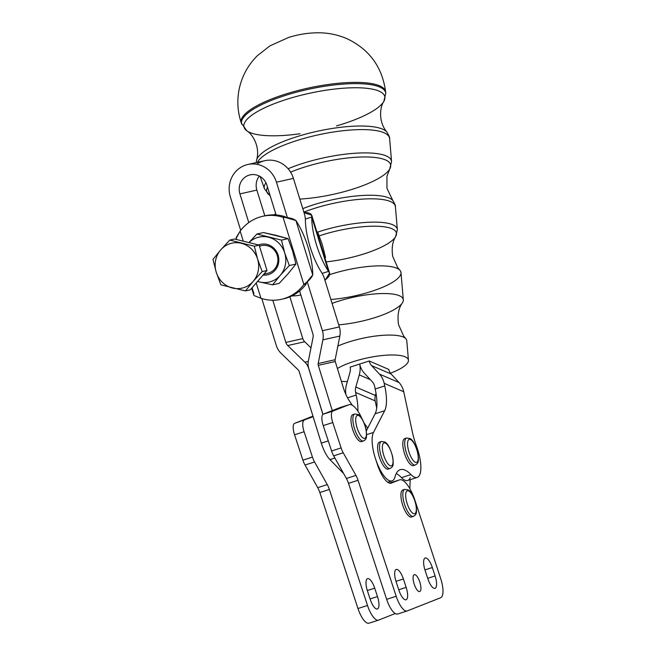 <?xml version="1.0" encoding="UTF-8"?>
<svg xmlns="http://www.w3.org/2000/svg" width="656" height="656" viewBox="0 0 656 656"><rect width="100%" height="100%" fill="white"/><g stroke="black" fill="none" stroke-linecap="round" stroke-linejoin="round"><path stroke-width="0.98" d="M216.25 272.289A23.042 21.689 -102.6 0 0 232.47 288.033A23.042 21.689 -102.6 0 0 253.134 281.408A23.042 21.689 -102.6 0 0 257.57 259.038A23.042 21.689 -102.6 0 0 241.342 243.294A23.042 21.689 -102.6 0 0 220.687 249.92A23.042 21.689 -102.6 0 0 216.25 272.289L212.995 259.432L220.687 249.92L229.731 240.104L234.553 239.022L229.731 240.104L254.323 246.189L257.57 259.038L262.179 271.592L267 270.518L259.136 245.106L254.323 246.189L259.136 245.106L234.553 239.022L259.136 245.106L267 270.518L250.264 289.845L245.442 290.92L220.859 284.835L216.25 272.289L220.859 284.835L245.442 290.92L250.264 289.845L267 270.518L262.179 271.592L253.134 281.408L245.442 290.92L253.134 281.408L262.179 271.592L257.57 259.038A23.042 21.689 77.4 0 1 253.134 281.408A23.042 21.689 77.4 0 1 232.47 288.033A23.042 21.689 77.4 0 1 216.25 272.289A23.042 21.689 77.4 0 1 220.687 249.92A23.042 21.689 77.4 0 1 241.342 243.294A23.042 21.689 77.4 0 1 257.57 259.038L254.323 246.189L229.731 240.104L220.687 249.92L212.995 259.432L216.25 272.289M263.835 274.167L267.632 273.314A14.178 13.341 -102.6 0 0 274.52 269.173A14.178 13.341 -102.6 0 0 276.037 252.552A14.178 13.341 -102.6 0 0 261.441 245.639L259.44 246.09M323.252 414.174L332.789 411.123L348.935 404.744L339.398 407.802L323.252 414.174A10.635 3.583 72.2 0 0 323.236 425.596L332.772 422.538A10.635 3.583 -107.8 0 1 332.789 411.123L323.252 414.174L339.398 407.802L348.935 404.744A24.813 8.364 -107.8 0 1 349.107 404.678A24.813 8.364 -107.8 0 1 361.948 418.659A24.813 8.364 72.2 0 0 348.935 404.744L332.789 411.123A10.635 3.583 72.2 0 0 332.772 422.538L323.236 425.596L331.575 450.967L341.112 447.917L332.772 422.538L341.112 447.917L331.575 450.967A10.635 3.583 72.2 0 0 333.683 455.846L343.219 452.788A10.635 3.583 -107.8 0 1 341.112 447.917A10.635 3.583 72.2 0 0 343.219 452.788L333.683 455.846L346.401 478.47L355.937 475.411L343.219 452.788L355.937 475.411L346.401 478.47A10.635 3.583 -107.8 0 1 348.508 483.349L358.045 480.29A10.635 3.583 72.2 0 0 355.937 475.411A10.635 3.583 -107.8 0 1 358.045 480.29L396.183 596.271A17.728 5.978 72.2 0 0 407.286 610.908L440.684 597.723L407.286 610.908A17.728 5.978 -107.8 0 1 407.155 610.957A17.728 5.978 -107.8 0 1 396.183 596.271L358.045 480.29L348.508 483.349A10.635 3.583 72.2 0 0 346.401 478.47L333.683 455.846A10.635 3.583 -107.8 0 1 331.575 450.967L323.236 425.596A10.635 3.583 -107.8 0 1 323.252 414.174M375.535 458.88L377.487 464.801A22.156 7.47 72.2 0 0 391.206 483.152A22.156 7.47 72.2 0 0 391.361 483.095L399.438 479.905L389.902 482.964L399.438 479.905A24.813 8.364 -107.8 0 1 399.611 479.848A24.813 8.364 -107.8 0 1 414.977 500.405L440.717 578.69A17.728 5.978 -107.8 0 1 440.684 597.723A17.728 5.978 72.2 0 0 440.717 578.69L414.977 500.405A24.813 8.364 72.2 0 0 399.438 479.905L391.361 483.095A22.156 7.47 -107.8 0 1 377.487 464.801L375.535 458.88A26.593 8.963 -107.8 0 1 373.477 432.46L384.654 410.738A35.449 11.947 72.2 0 0 384.736 385.925L384.17 383.317A21.271 19.213 -66.7 0 0 379.463 374.109L371.575 365.597A10.635 9.61 113.3 0 1 369.221 360.989L359.685 364.047A21.271 19.213 -66.7 0 0 364.392 373.256L372.28 381.767A10.635 9.61 113.3 0 1 374.633 386.368L375.199 388.983L384.736 385.925L375.199 388.983A35.449 11.947 -107.8 0 1 375.117 413.788L384.654 410.738L375.117 413.788L367.663 428.27L364.039 422.833L367.663 428.27L366.327 430.869L375.117 413.788A35.449 11.947 72.2 0 0 375.199 388.983L374.633 386.368A10.635 9.61 -66.7 0 0 372.28 381.767L364.392 373.256A21.271 19.213 113.3 0 1 359.685 364.047A21.271 19.213 113.3 0 1 359.283 374.896L355.831 387.04A10.635 9.61 -66.7 0 0 355.626 392.46L356.183 395.076L347.549 397.839L356.183 395.076A35.449 11.947 -107.8 0 1 357.897 411.14A35.449 11.947 72.2 0 0 356.183 395.076L355.626 392.46L375.183 400.89L355.626 392.46A10.635 9.61 113.3 0 1 355.831 387.04L375.38 395.461L355.831 387.04L359.283 374.896L370.32 379.644L359.283 374.896A21.271 19.213 -66.7 0 0 359.685 364.047L350.148 367.106A10.635 9.61 113.3 0 1 349.951 372.526A10.635 9.61 -66.7 0 0 350.148 367.106L369.221 360.989A10.635 9.61 -66.7 0 0 371.575 365.597L379.463 374.109A21.271 19.213 113.3 0 1 384.17 383.317L384.736 385.925A35.449 11.947 -107.8 0 1 384.654 410.738L373.477 432.46L367.483 434.379L373.477 432.46A26.593 8.963 72.2 0 0 375.535 458.88A26.593 8.963 72.2 0 0 395.027 476.797A26.593 8.963 -107.8 0 1 392.009 480.905A26.593 8.963 -107.8 0 1 375.535 458.88M397.749 613.967A17.728 5.978 -107.8 0 1 386.646 599.33L348.508 483.349L386.646 599.33L396.183 596.271L386.646 599.33A17.728 5.978 72.2 0 0 397.626 614.008A17.728 5.978 72.2 0 0 397.749 613.967M412.37 516.379A14.178 4.781 -107.8 0 1 402.735 505.235A14.178 4.781 -107.8 0 1 403.907 489.966M362.424 440.996A14.178 4.781 -107.8 0 1 352.789 429.852A14.178 4.781 -107.8 0 1 353.961 414.584M419.791 582.003A8.864 2.985 -107.8 0 1 418.011 590.941A8.864 2.985 -107.8 0 1 413.223 576.362A8.864 2.985 -107.8 0 1 419.791 582.003A8.864 2.985 72.2 0 0 414.305 574.664A8.864 2.985 72.2 0 0 414.166 584.012A8.864 2.985 72.2 0 0 419.717 591.54A8.864 2.985 72.2 0 0 419.791 582.003M427.868 578.813L425.096 570.4A11.521 3.887 -107.8 0 1 425.121 558.026A11.521 3.887 -107.8 0 1 432.337 567.538L435.1 575.96A11.521 3.887 -107.8 0 1 435.084 588.334A11.521 3.887 -107.8 0 1 427.868 578.813A11.521 3.887 72.2 0 0 435.002 588.358A11.521 3.887 72.2 0 0 435.1 575.96L427.704 578.33L435.1 575.96L432.337 567.538A11.521 3.887 72.2 0 0 425.203 557.994A11.521 3.887 72.2 0 0 425.096 570.4L427.868 578.813M398.914 590.244L396.15 581.831A11.521 3.887 -107.8 0 1 396.167 569.457A11.521 3.887 -107.8 0 1 403.383 578.969L406.154 587.391A11.521 3.887 -107.8 0 1 406.13 599.764A11.521 3.887 -107.8 0 1 398.914 590.244A11.521 3.887 72.2 0 0 406.056 599.789A11.521 3.887 72.2 0 0 406.154 587.391L398.758 589.76L406.154 587.391L403.383 578.969A11.521 3.887 72.2 0 0 396.249 569.424A11.521 3.887 72.2 0 0 396.15 581.831L398.914 590.244M395.994 581.339L403.383 578.969L395.994 581.339M424.94 569.908L432.337 567.538L424.94 569.908M294.585 423.366L313.15 416.74L294.585 423.366A10.635 3.583 72.2 0 0 294.56 434.789L304.097 431.73A10.635 3.583 -107.8 0 1 304.122 420.307A10.635 3.583 72.2 0 0 304.097 431.73L294.56 434.789L302.908 460.159L312.445 457.101L304.097 431.73L312.445 457.101L302.908 460.159A10.635 3.583 72.2 0 0 305.015 465.03L314.552 461.98A10.635 3.583 -107.8 0 1 312.445 457.101A10.635 3.583 72.2 0 0 314.552 461.98L305.015 465.03L317.734 487.662L327.27 484.604L314.552 461.98L327.27 484.604L317.734 487.662A10.635 3.583 -107.8 0 1 319.841 492.533L329.378 489.474A10.635 3.583 72.2 0 0 327.27 484.604A10.635 3.583 -107.8 0 1 329.378 489.474L319.841 492.533A10.635 3.583 72.2 0 0 317.734 487.662L305.015 465.03A10.635 3.583 -107.8 0 1 302.908 460.159L294.56 434.789A10.635 3.583 -107.8 0 1 294.585 423.366L310.731 416.986L294.585 423.366M313.002 416.265L310.903 416.929A24.813 8.364 72.2 0 0 310.731 416.986A24.813 8.364 -107.8 0 1 311.083 416.872A24.813 8.364 72.2 0 0 310.903 416.929M369.074 623.159A17.728 5.978 -107.8 0 1 357.971 608.522L319.841 492.533L357.971 608.522L367.508 605.463L329.378 489.474L367.508 605.463L357.971 608.522A17.728 5.978 72.2 0 0 368.951 623.2A17.728 5.978 72.2 0 0 369.074 623.159M395.224 613.54L378.61 620.1A17.728 5.978 -107.8 0 1 378.487 620.141A17.728 5.978 -107.8 0 1 367.508 605.463A17.728 5.978 72.2 0 0 378.61 620.1L395.224 613.54M367.475 591.015L370.246 599.436A11.521 3.887 72.2 0 0 377.38 608.981A11.521 3.887 72.2 0 0 377.487 596.575L370.082 598.953L377.487 596.575L374.715 588.161A11.521 3.887 72.2 0 0 367.581 578.617A11.521 3.887 72.2 0 0 367.475 591.015A11.521 3.887 -107.8 0 1 367.499 578.649A11.521 3.887 -107.8 0 1 374.715 588.161L367.319 590.531L374.715 588.161L377.487 596.575A11.521 3.887 -107.8 0 1 377.462 608.948A11.521 3.887 -107.8 0 1 370.246 599.436L367.475 591.015M343.621 473.517L329.935 459.61A21.271 7.167 -107.8 0 1 321.309 443.128L299.144 371.468A3.542 3.337 -102.6 0 0 298.201 369.91L281.047 353.264A17.728 16.679 77.4 0 1 276.299 345.482L261.785 298.537L276.299 345.482A17.728 16.679 -102.6 0 0 281.047 353.264L298.201 369.91A3.542 3.337 77.4 0 1 299.144 371.468L321.309 443.128A21.271 7.167 72.2 0 0 329.935 459.61L343.621 473.517M308.746 368.393A14.178 13.341 77.4 0 1 308.353 361.079L313.043 337.43A7.093 6.675 -102.6 0 0 312.855 333.765L299.612 290.944L312.855 333.765A7.093 6.675 77.4 0 1 313.043 337.43L308.353 361.079A14.178 13.341 -102.6 0 0 308.746 368.393L322.957 414.346L308.746 368.401M263.892 216.045A42.542 40.032 77.4 0 1 276.11 214.963L266.926 185.238A15.063 14.178 -102.6 0 0 250.125 174.865A15.063 14.178 -102.6 0 0 239.907 193.897L256.873 190.101A15.063 14.178 77.4 0 1 259.3 176.054A15.063 14.178 -102.6 0 0 256.873 190.101L239.907 193.897L248.772 222.581L239.907 193.897A15.063 14.178 77.4 0 1 248.968 175.185A15.063 14.178 77.4 0 1 266.926 185.238L276.11 214.963A42.542 40.032 77.4 0 1 285.426 216.816L286.147 217.579L285.426 216.816A42.542 40.032 -102.6 0 0 276.11 214.963A42.542 40.032 -102.6 0 0 265.065 215.767L262.72 216.291A42.542 40.032 77.4 0 1 283.08 217.341A42.542 40.032 -102.6 0 0 240.17 231.092L236.086 237.775L236.636 239.538M256.66 164.262A25.699 24.19 77.4 0 1 293.429 178.391L304.851 215.324L305.335 218.866L304.851 215.324L293.429 178.391A25.699 24.19 -102.6 0 0 264.77 160.695L247.804 164.492A25.699 24.19 77.4 0 1 276.455 182.188L293.429 178.391L276.455 182.188L287.443 217.718L276.455 182.188A25.699 24.19 -102.6 0 0 245.828 165.025A25.699 24.19 -102.6 0 0 230.371 196.956A25.699 24.19 77.4 0 1 247.804 164.492M307.238 281.719L322.391 330.714L339.357 326.918L323.884 276.873L322.26 273.593L323.884 276.873L339.357 326.918L322.391 330.714A17.728 16.679 77.4 0 1 322.875 339.857L339.841 336.061A17.728 16.679 -102.6 0 0 339.357 326.918A17.728 16.679 77.4 0 1 339.841 336.061L322.875 339.857L318.185 363.506L335.15 359.709L339.841 336.061L335.15 359.709L318.185 363.506A3.542 3.337 -102.6 0 0 318.283 365.335L335.249 361.538A3.542 3.337 77.4 0 1 335.15 359.709A3.542 3.337 -102.6 0 0 335.249 361.538L318.283 365.335L332.28 410.607L318.283 365.335A3.542 3.337 77.4 0 1 318.185 363.506L322.875 339.857A17.728 16.679 -102.6 0 0 322.391 330.714L307.238 281.719M308.287 361.423L304.884 362.186A14.178 13.341 77.4 0 1 308.681 368.418A14.178 13.341 -102.6 0 0 304.884 362.186L308.287 361.423M310.985 347.836L304.704 341.743L287.73 345.54L304.884 362.186L287.73 345.54L304.704 341.743A7.093 6.675 77.4 0 1 302.801 338.627L285.836 342.424A7.093 6.675 -102.6 0 0 287.73 345.54A7.093 6.675 77.4 0 1 285.836 342.424L302.801 338.627L289.87 296.824L302.801 338.627A7.093 6.675 -102.6 0 0 304.704 341.743L310.985 347.836M264.827 215.824L256.873 190.101L264.827 215.824M272.789 300.235L285.836 342.424L272.789 300.235M349.32 400.791L352.288 405.228L349.32 400.791A21.271 7.167 -107.8 0 1 343.301 387.589A21.271 7.167 72.2 0 0 349.32 400.791M334.904 458.019L329.935 459.61L334.904 458.019M328.262 440.898L321.309 443.128L328.262 440.898M376.692 407.942L375.183 400.89A10.635 9.61 113.3 0 1 375.38 395.461L376.011 393.256L375.38 395.461A10.635 9.61 -66.7 0 0 375.183 400.89L376.692 407.942M345.892 394.486A21.271 19.213 113.3 0 1 346.491 384.67L349.951 372.526L346.491 384.67A21.271 19.213 -66.7 0 0 345.892 394.486M343.301 387.589L335.249 361.538L343.301 387.589M410.262 477.634A26.593 8.963 -107.8 0 1 401.464 477.65A46.084 15.531 72.2 0 0 396.24 473.542A46.084 15.531 -107.8 0 1 401.464 477.65L411 474.591A46.084 15.531 72.2 0 0 400.258 469.671A46.084 15.531 72.2 0 0 395.027 476.797A46.084 15.531 -107.8 0 1 411 474.591L401.464 477.65A26.593 8.963 72.2 0 0 407.655 480.487L417.191 477.429A26.593 8.963 -107.8 0 1 411 474.591A26.593 8.963 72.2 0 0 420.463 472.222A26.593 8.963 72.2 0 0 416.478 446.08A26.593 8.963 -107.8 0 1 417.191 477.429M412.378 432.033A35.449 11.947 72.2 0 0 416.478 446.08A35.449 11.947 -107.8 0 1 412.378 432.033L403.727 391.739L384.17 383.317L403.727 391.739A21.271 19.213 -66.7 0 0 399.02 382.53L379.463 374.109L399.02 382.53L391.132 374.018L371.575 365.597L391.132 374.018A10.635 9.61 113.3 0 1 388.77 369.418L369.221 360.989L388.77 369.418A10.635 9.61 -66.7 0 0 391.132 374.018L399.02 382.53A21.271 19.213 113.3 0 1 403.727 391.739L412.378 432.033M414.264 465.006A14.178 4.781 -107.8 0 1 405.802 457.011A14.178 4.781 -107.8 0 1 405.802 438.602M389.074 468.482A14.178 4.781 -107.8 0 1 380.611 460.487A14.178 4.781 -107.8 0 1 380.611 442.07M410.18 479.675L409.852 488.663L410.18 479.675M322.186 273.413L328.541 271.379A42.542 14.342 -107.8 0 1 311.731 217.005L305.376 219.047A42.542 14.342 72.2 0 0 322.186 273.413A42.542 14.342 -107.8 0 1 305.376 219.047L311.731 217.005A42.542 14.342 72.2 0 0 328.541 271.379L311.731 217.005L328.541 271.379L329.583 272.994L325.507 279.677A42.542 40.032 77.4 0 1 324.966 280.383A42.542 40.032 -102.6 0 0 325.507 279.677L324.794 279.833L325.507 279.677C329.706 276.422 330.722 273.659 328.541 271.379L322.186 273.413M303.892 212.232A42.542 40.032 77.4 0 1 304.728 212.495A42.542 40.032 -102.6 0 0 303.892 212.232M300.85 294.946A42.542 40.032 77.4 0 1 300.612 295.003A42.542 40.032 77.4 0 1 291.904 295.905A42.542 40.032 -102.6 0 0 300.85 294.946L300.612 295.003M304.023 212.651L311.731 215.25L311.731 217.005C312.322 214.176 309.985 212.667 304.728 212.495L304.023 212.651M273.765 214.856A42.542 40.032 77.4 0 1 275.799 213.946A42.542 40.032 -102.6 0 0 273.765 214.856M240.711 230.387L230.371 196.956L240.711 230.387M306.196 283.999A42.542 40.032 77.4 0 1 299.612 290.944A42.542 40.032 -102.6 0 0 306.196 283.999L303.859 284.524L283.08 217.341L284.384 217.046L283.08 217.341L303.859 284.524A42.542 40.032 77.4 0 1 281.301 299.325A42.542 40.032 77.4 0 1 260.94 298.275L256.209 282.974L260.94 298.275L253.938 295.512L260.94 298.275A42.542 40.032 -102.6 0 0 303.859 284.524C308.492 281.178 311.461 277.972 312.748 274.913A42.542 14.342 72.2 0 0 295.938 220.547A42.542 14.342 -107.8 0 1 312.748 274.913L295.938 220.547L312.748 274.913L306.844 282.055L303.859 284.524L306.196 283.999L306.418 282.605L306.196 283.999M322.9 414.387L308.681 368.418L322.9 414.387M253.946 293.757L252.084 287.746M243.294 241.187L240.17 231.092L243.294 241.187M236.25 238.194L240.17 231.092A42.542 40.032 77.4 0 1 262.72 216.291M281.301 299.325L283.646 298.8A42.542 40.032 -102.6 0 0 299.612 290.944A42.542 40.032 77.4 0 1 282.474 299.038M295.938 220.547C293.068 218.481 288.779 217.415 283.08 217.341L285.614 217.538L295.938 220.547M380.611 460.487A14.178 4.781 72.2 0 0 388.221 469.089L390.123 468.474A14.178 4.781 -107.8 0 1 382.522 459.872A14.178 4.781 -107.8 0 1 381.472 441.472A14.178 4.781 72.2 0 0 382.522 459.872A14.178 4.781 72.2 0 0 390.123 468.474C392.108 466.924 394.199 467.392 392.673 456.789C390.361 448.45 387.794 443.546 384.974 442.07L381.472 441.472L379.562 442.078A14.178 4.781 72.2 0 0 380.611 460.487M384.916 458.528A12.054 4.059 72.2 0 0 393.042 461.603A12.054 4.059 72.2 0 0 385.154 442.956A12.054 4.059 72.2 0 0 384.916 458.528A12.054 4.059 -107.8 0 1 385.154 442.956A12.054 4.059 -107.8 0 1 393.042 461.603A12.054 4.059 -107.8 0 1 384.916 458.528M405.802 457.011A14.178 4.781 72.2 0 0 413.411 465.612L415.314 465.006A14.178 4.781 -107.8 0 1 407.712 456.404A14.178 4.781 -107.8 0 1 406.663 437.995A14.178 4.781 72.2 0 0 407.712 456.404A14.178 4.781 72.2 0 0 415.314 465.006C417.298 463.448 419.381 463.923 417.864 453.312C415.551 444.973 412.985 440.069 410.164 438.593L406.663 437.995L404.752 438.602A14.178 4.781 72.2 0 0 405.802 457.011M410.107 455.059A12.054 4.059 72.2 0 0 418.233 458.126A12.054 4.059 72.2 0 0 410.344 439.479A12.054 4.059 72.2 0 0 410.107 455.059A12.054 4.059 -107.8 0 1 410.344 439.479A12.054 4.059 -107.8 0 1 418.233 458.126A12.054 4.059 -107.8 0 1 410.107 455.059M352.789 429.852A14.178 4.781 72.2 0 0 361.571 441.595L363.473 440.988A14.178 4.781 -107.8 0 1 354.691 429.245A14.178 4.781 -107.8 0 1 354.822 413.977A14.178 4.781 72.2 0 0 354.691 429.245A14.178 4.781 72.2 0 0 363.473 440.988C365.458 439.438 367.549 439.905 366.023 429.295C363.711 420.963 361.144 416.052 358.324 414.576L354.822 413.977L352.912 414.592A14.178 4.781 72.2 0 0 352.789 429.852M357.266 428.368A12.054 4.059 72.2 0 0 366.204 436.035A12.054 4.059 72.2 0 0 359.685 416.207A12.054 4.059 72.2 0 0 357.266 428.368A12.054 4.059 -107.8 0 1 359.685 416.207A12.054 4.059 -107.8 0 1 366.204 436.035A12.054 4.059 -107.8 0 1 357.266 428.368M402.735 505.235A14.178 4.781 72.2 0 0 411.517 516.985L413.419 516.37A14.178 4.781 -107.8 0 1 404.637 504.628A14.178 4.781 -107.8 0 1 404.768 489.36A14.178 4.781 72.2 0 0 404.637 504.628A14.178 4.781 72.2 0 0 413.419 516.37C415.404 514.821 417.487 515.288 415.97 504.685C413.657 496.346 411.091 491.434 408.27 489.966L404.768 489.36L402.858 489.975A14.178 4.781 72.2 0 0 402.735 505.235M407.212 503.751A12.054 4.059 72.2 0 0 416.15 511.426A12.054 4.059 72.2 0 0 409.631 491.598A12.054 4.059 72.2 0 0 407.212 503.751A12.054 4.059 -107.8 0 1 409.631 491.598A12.054 4.059 -107.8 0 1 416.15 511.426A12.054 4.059 -107.8 0 1 407.212 503.751M259.62 281.957L257.546 281.432L259.62 281.957A23.042 21.689 77.4 0 1 257.611 281.35A23.042 21.689 -102.6 0 0 259.62 281.957L272.593 284.843L259.62 281.957A23.042 21.689 -102.6 0 0 280.276 275.331L272.593 284.843L279.194 283.367L272.593 284.843L280.276 275.331A23.042 21.689 77.4 0 1 259.62 281.957M279.194 283.367L288.238 273.552L295.922 264.04L289.321 265.516L280.276 275.331L289.321 265.516L295.922 264.04L288.238 273.552L279.194 283.367M276.447 235.438L288.066 238.628L292.674 251.182L295.922 264.04L292.674 251.182L288.066 238.628L281.465 240.112L284.712 252.97L289.321 265.516L284.712 252.97L281.465 240.112L288.066 238.628L263.474 232.552L276.447 235.438M256.873 234.028L281.465 240.112L256.873 234.028L263.474 232.552L256.873 234.028L248.936 242.581L256.873 234.028M249.001 242.597A23.042 21.689 77.4 0 1 268.493 237.218A23.042 21.689 77.4 0 1 284.712 252.97A23.042 21.689 77.4 0 1 280.276 275.331A23.042 21.689 -102.6 0 0 284.712 252.97A23.042 21.689 -102.6 0 0 268.493 237.218A23.042 21.689 -102.6 0 0 249.001 242.597M258.562 244.967A15.637 14.719 77.4 0 1 278.644 257.57A15.637 14.719 77.4 0 1 263.015 275.11A15.637 14.719 -102.6 0 0 275.069 270.272A15.637 14.719 -102.6 0 0 276.143 250.969A15.637 14.719 -102.6 0 0 258.562 244.967M259.489 246.246A14.178 13.341 77.4 0 1 275.479 251.633A14.178 13.341 77.4 0 1 274.52 269.173M324.991 258.128L325.532 257.414L324.818 257.578L325.532 257.414L322.276 244.557L317.668 232.003L316.832 231.757L317.668 232.003L316.963 232.167L317.668 232.003L322.276 244.557L325.532 257.414L324.991 258.128M390.435 373.182A39.811 10.562 167.9 0 0 397.536 355.191A39.811 10.562 167.9 0 0 337.397 368.5A39.811 10.562 -12.1 0 1 380.652 355.7A39.811 10.562 -12.1 0 1 408.442 360.259A39.811 10.562 -12.1 0 1 390.435 373.182M341.366 381.325A39.811 10.562 167.9 0 0 347.385 381.546A39.811 10.562 -12.1 0 1 341.366 381.325M408.442 360.259L406.777 340.677A42.296 11.226 167.9 0 0 381.899 335.38A42.296 11.226 167.9 0 0 337.856 346.081A42.296 11.226 -12.1 0 1 405.826 338.676L403.678 336.093L398.545 324.654C397.216 315.569 398.463 308.353 402.292 303.023A47.478 12.603 167.9 0 0 383.473 293.527A47.478 12.603 167.9 0 0 332.084 303.4A47.478 12.603 -12.1 0 1 378.84 293.658A47.478 12.603 -12.1 0 1 403.309 299.833A47.478 12.603 -12.1 0 1 375.527 317.43A47.478 12.603 -12.1 0 1 338.709 324.827M403.309 299.833L400.996 272.601A50.938 13.522 167.9 0 0 329.599 274.667A50.938 13.522 -12.1 0 1 399.848 270.19A50.938 13.522 -12.1 0 1 371.189 291.485A50.938 13.522 -12.1 0 1 330.87 299.48M399.857 270.19L397.634 267.5L392.739 256.43C391.493 248.296 392.452 241.703 395.625 236.644A54.743 14.53 167.9 0 0 375.224 226.197A54.743 14.53 167.9 0 0 319.226 235.857A54.743 14.53 -12.1 0 1 375.216 226.197A54.743 14.53 -12.1 0 1 395.625 236.644A54.743 14.53 -12.1 0 1 364.457 253.757A54.743 14.53 -12.1 0 1 326.155 261.883M302.785 208.649A58.614 15.555 -12.1 0 1 392.821 200.515A58.614 15.555 167.9 0 0 302.785 208.649M395.625 236.644L397.347 229.6A56.4 14.965 167.9 0 0 317.701 232.085A56.4 14.965 -12.1 0 1 397.347 229.6L395.396 206.673A59.302 15.736 167.9 0 0 363.465 199.047A59.302 15.736 167.9 0 0 303.859 212.126A59.302 15.736 -12.1 0 1 363.465 199.047A59.302 15.736 -12.1 0 1 395.396 206.673C395.839 206.312 394.986 204.254 392.829 200.515L386.966 188.379L386.917 176.415L389.705 169.068A63.386 16.818 167.9 0 0 360.866 157.03A63.386 16.818 167.9 0 0 290.575 172.126A63.386 16.818 -12.1 0 1 360.866 157.03A63.386 16.818 -12.1 0 1 389.705 169.068A63.386 16.818 -12.1 0 1 353.617 188.879A63.386 16.818 -12.1 0 1 299.825 199.071M267.541 187.247A63.386 16.818 167.9 0 0 269.247 194.922A63.386 16.818 -12.1 0 1 267.541 187.247M256.627 160.048A67.248 17.851 -12.1 0 1 256.635 160.031A67.248 17.851 -12.1 0 1 318.521 131.003A67.248 17.851 -12.1 0 1 386.884 132.069A67.248 17.851 167.9 0 0 318.529 131.003A67.248 17.851 167.9 0 0 256.635 160.031C260.416 146.755 252.494 134.144 246.902 130.872A72.037 19.114 -12.1 0 1 310.386 93.086A72.037 19.114 -12.1 0 1 383.793 101.483A72.037 19.114 167.9 0 0 310.403 93.078A72.037 19.114 167.9 0 0 246.902 130.872A72.037 19.114 -12.1 0 0 300.054 133.742M246.902 130.872L241.359 123.123A73.841 19.598 -12.1 0 1 295.38 91.217A73.841 19.598 -12.1 0 1 379.586 85.805A73.841 19.598 -12.1 0 1 385.671 92.135A73.841 19.598 167.9 0 0 309.271 87.863A73.841 19.598 167.9 0 0 241.359 123.123C237.439 111.52 236.808 99.753 239.456 87.814C242.392 75.325 248.403 64.591 257.48 55.596L269.919 45.879L288.64 37.441C297.808 34.547 307.156 32.997 316.676 32.8C326.942 32.562 336.889 34.465 346.516 38.483C369.361 49.192 382.407 67.076 385.671 92.143L385.777 93.349A73.693 19.557 167.9 0 0 309.534 89.077A73.693 19.557 167.9 0 0 241.752 124.263A73.693 19.557 -12.1 0 1 309.534 89.077A73.693 19.557 -12.1 0 1 385.777 93.349L383.793 101.483A72.037 19.114 -12.1 0 1 342.785 124A72.037 19.114 -12.1 0 1 336.503 125.919M257.431 162.335A67.945 18.032 -12.1 0 1 327.738 132.963A67.945 18.032 -12.1 0 1 389.615 138.596A67.945 18.032 167.9 0 0 327.738 132.963A67.945 18.032 167.9 0 0 257.431 162.335M260.137 176.521L264.458 188.805A65.034 17.261 -12.1 0 1 265.942 182.811A65.034 17.261 167.9 0 0 264.458 188.805L269.247 194.93A63.386 16.818 -12.1 0 0 270.083 195.472M288.091 168.748A65.034 17.261 -12.1 0 1 354.806 153.266A65.034 17.261 -12.1 0 1 391.558 161.515A65.034 17.261 167.9 0 0 354.806 153.266A65.034 17.261 167.9 0 0 288.091 168.748M339.57 407.737L349.107 404.678M399.611 479.848L390.074 482.906M407.155 610.957L397.626 614.008M378.487 620.141L368.951 623.2M387.745 482.267L392.009 480.905M311.731 215.25L329.583 272.994M251.683 288.205L253.946 295.52M306.418 282.605L306.844 282.055M285.614 217.538L286.303 217.743M270.124 195.586L269.247 194.93M389.705 169.068L391.558 161.515L389.615 138.596C390.09 138.219 389.18 136.038 386.892 132.069C377.987 121.516 380.037 106.764 383.793 101.483M256.635 160.031L256.201 162.606"/></g></svg>
